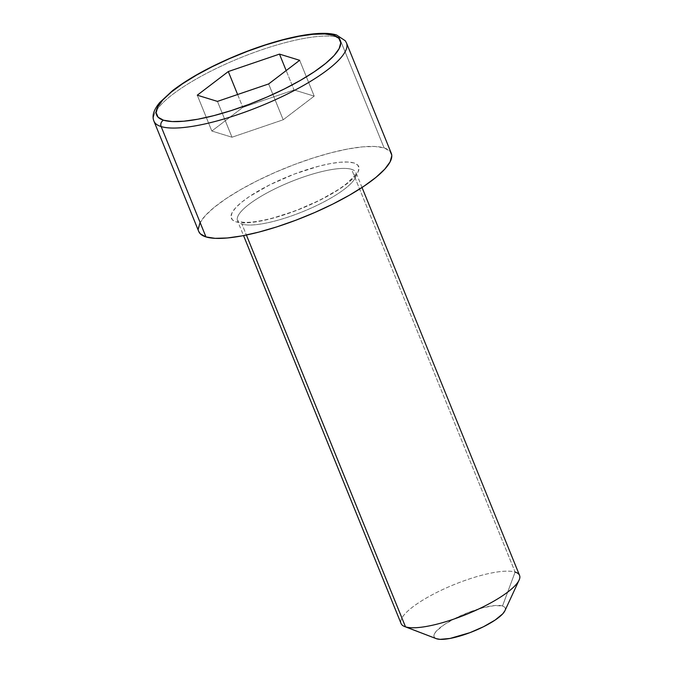 <?xml version="1.0" encoding="UTF-8"?>
<svg xmlns="http://www.w3.org/2000/svg" width="673" height="673" viewBox="0 0 673 673"><rect width="100%" height="100%" fill="white"/><g stroke="black" fill="none" stroke-linecap="round" stroke-linejoin="round"><path stroke-width="0.5" stroke-dasharray="3.37 2.52" d="M504.893 610.79A38.361 9.666 -22.1 0 0 502.512 605.961L515.123 572.067L351.584 169.318A63.943 16.11 157.9 0 1 356.017 172.658A63.943 16.11 157.9 0 1 311.616 207.881A63.943 16.11 157.9 0 1 241.96 224.101L246.394 235.02L241.96 224.101A63.943 16.11 157.9 0 1 237.527 220.769A63.943 16.11 157.9 0 1 281.928 185.546A63.943 16.11 157.9 0 1 351.584 169.318L515.123 572.067A63.943 16.11 -22.1 0 0 445.467 588.295A63.943 16.11 -22.1 0 0 401.066 623.518M353.948 162.967A68.739 17.321 -22.1 0 0 269.991 184.713A68.739 17.321 -22.1 0 0 236.105 221.854L242.12 222.797L250.171 222.561L259.946 221.173L271.068 218.675L295.607 210.792L320.062 200.108L340.706 188.255L348.58 182.45L354.393 177.033L357.927 172.204L359.046 168.149L357.7 165.028L353.948 162.967L347.933 162.025L339.882 162.26L330.106 163.648L318.985 166.147L294.446 174.029L269.991 184.713L249.346 196.575L241.472 202.371L235.659 207.789L232.126 212.618L231.007 216.672L232.353 219.793L236.105 221.854A68.739 17.321 -22.1 0 0 320.062 200.108A68.739 17.321 -22.1 0 0 353.948 162.967M237.224 218.944A63.943 16.11 157.9 0 1 285.192 184.099A63.943 16.11 157.9 0 1 351.584 169.318M519.556 575.407A63.943 16.11 -22.1 0 0 515.123 572.067L502.512 605.961L504.607 607.113L505.356 608.855L504.733 611.109M391.299 153.318A103.903 26.188 -22.1 0 0 384.09 147.9L339.276 37.537A103.903 26.188 157.9 0 1 346.486 42.954M153.94 121.14A103.903 26.188 157.9 0 1 226.094 63.901A103.903 26.188 157.9 0 1 339.276 37.537L384.09 147.9A103.903 26.188 -22.1 0 0 270.908 174.265A103.903 26.188 -22.1 0 0 198.754 231.504M199.948 222.956L205.282 215.663L214.073 207.469L225.977 198.703L240.53 189.685L257.179 180.776L275.282 172.322L294.143 164.633L313.038 158.012L331.242 152.712L348.05 148.935L362.831 146.832L374.996 146.487L384.09 147.9L389.76 151.021L391.795 155.741M198.712 231.386L198.257 229.081M436.735 638.828L434.64 637.676L433.892 635.935L434.514 633.672L436.491 630.98L444.13 624.712L455.646 618.1L469.3 612.136L482.995 607.736L494.655 605.565L502.512 605.961A38.361 9.666 -22.1 0 0 456.252 617.797A38.361 9.666 -22.1 0 0 436.247 638.66M299.662 60.301L314.207 96.138L294.042 89.938L286.176 70.581L294.042 89.938L242.844 107.386L211.827 131.025L231.992 137.225L283.19 119.777L314.207 96.138L299.662 60.301M268.636 83.948L283.19 119.777L268.636 83.948M217.446 101.396L231.992 137.225L217.446 101.396M197.273 95.196L211.827 131.025L197.273 95.196M237.619 94.514L242.844 107.386L237.619 94.514M314.207 96.138L294.042 89.938L242.844 107.386L211.827 131.025L231.992 137.225L283.19 119.777L314.207 96.138M356.32 174.484A63.943 16.11 157.9 0 1 308.352 209.328A63.943 16.11 157.9 0 1 241.96 224.101M339.276 37.537A103.903 26.188 -22.1 0 0 231.394 61.554A103.903 26.188 -22.1 0 0 153.444 118.17M404.692 626.571A63.943 16.11 157.9 0 1 438.022 591.803A63.943 16.11 157.9 0 1 515.123 572.067M362.032 187.481L355.992 172.582L354.334 175.989L346.881 183.376C341.497 187.717 334.498 192.217 325.9 196.878C307.965 206.401 289.575 213.627 270.714 218.565C258.424 221.602 249.077 222.813 242.692 222.199L237.493 220.702L243.55 235.592"/><path stroke-width="1.01" d="M243.55 235.592L401.066 623.518A63.943 16.11 -22.1 0 0 405.499 626.849L246.394 235.02L405.499 626.849L436.735 638.828A38.361 9.666 -22.1 0 0 473.91 631.089A38.361 9.666 -22.1 0 0 504.893 610.79L519.085 580.126A63.943 16.11 157.9 0 1 467.449 613.953A63.943 16.11 157.9 0 1 405.499 626.849A63.943 16.11 -22.1 0 0 475.155 610.63A63.943 16.11 -22.1 0 0 519.556 575.407L362.032 187.481M515.123 572.067A63.943 16.11 157.9 0 1 519.085 580.126M161.15 126.566A103.903 26.188 157.9 0 1 153.94 121.14L198.754 231.504A103.903 26.188 -22.1 0 0 205.963 236.921L161.15 126.566L205.963 236.921A103.903 26.188 -22.1 0 0 319.145 210.565A103.903 26.188 -22.1 0 0 391.299 153.318L346.486 42.954A103.903 26.188 157.9 0 1 274.332 100.201A103.903 26.188 157.9 0 1 161.15 126.566A4.795 4.433 -72.9 0 1 163.514 120.206A99.108 24.977 157.9 0 1 212.365 66.652A99.108 24.977 157.9 0 1 333.421 35.29L324.748 33.944L313.138 34.281L299.048 36.283L283.013 39.884L265.65 44.94L247.622 51.249L229.636 58.585L212.365 66.652L196.482 75.149L182.602 83.746L171.253 92.117L162.866 99.924L157.776 106.889L156.161 112.728L158.105 117.228L163.514 120.206L172.187 121.561L183.796 121.224L197.887 119.214L213.921 115.621L231.285 110.565L249.313 104.248L267.299 96.912L284.57 88.844L300.444 80.348L314.333 71.75L325.682 63.388L334.069 55.573L339.158 48.607L340.765 42.769L338.83 38.268L333.421 35.29A4.795 4.433 -72.9 0 1 336.593 35.013A4.795 4.433 107.1 0 0 333.421 35.29A99.108 24.977 157.9 0 1 284.57 88.844A99.108 24.977 157.9 0 1 163.514 120.206A4.795 4.433 107.1 0 0 161.15 126.566A103.903 26.188 -22.1 0 0 269.032 102.548A103.903 26.188 -22.1 0 0 346.982 45.924M279.488 54.109L299.662 60.301L268.636 83.948L217.446 101.396L197.273 95.196L228.298 71.548L279.488 54.109L299.662 60.301L268.636 83.948L217.446 101.396L197.273 95.196L228.298 71.548L237.619 94.514L228.298 71.548L279.488 54.109L286.176 70.581L279.488 54.109M391.795 155.741L390.104 161.865L384.763 169.159L375.98 177.352L364.076 186.127L349.523 195.136L332.874 204.045L314.771 212.5L295.91 220.189L277.015 226.809L258.811 232.109L242.002 235.886L227.222 237.99L215.057 238.335L205.963 236.921L200.293 233.8L198.712 231.386M198.257 229.081L199.948 222.956M504.901 610.764L502.756 613.81L495.118 620.069L483.601 626.689L469.947 632.654L450.044 638.441L440.1 639.35L436.213 638.643M405.499 626.849A63.943 16.11 157.9 0 1 404.692 626.571L436.247 638.66A38.361 9.666 -22.1 0 0 436.735 638.828L405.499 626.849M346.486 42.954L345.308 40.784L336.576 35.004C319.397 29.528 279.615 38.075 239.596 54.227C211.911 65.55 189.567 77.681 172.566 90.628L159.72 102.532C153.696 109.783 151.77 115.983 153.94 121.14"/></g></svg>
